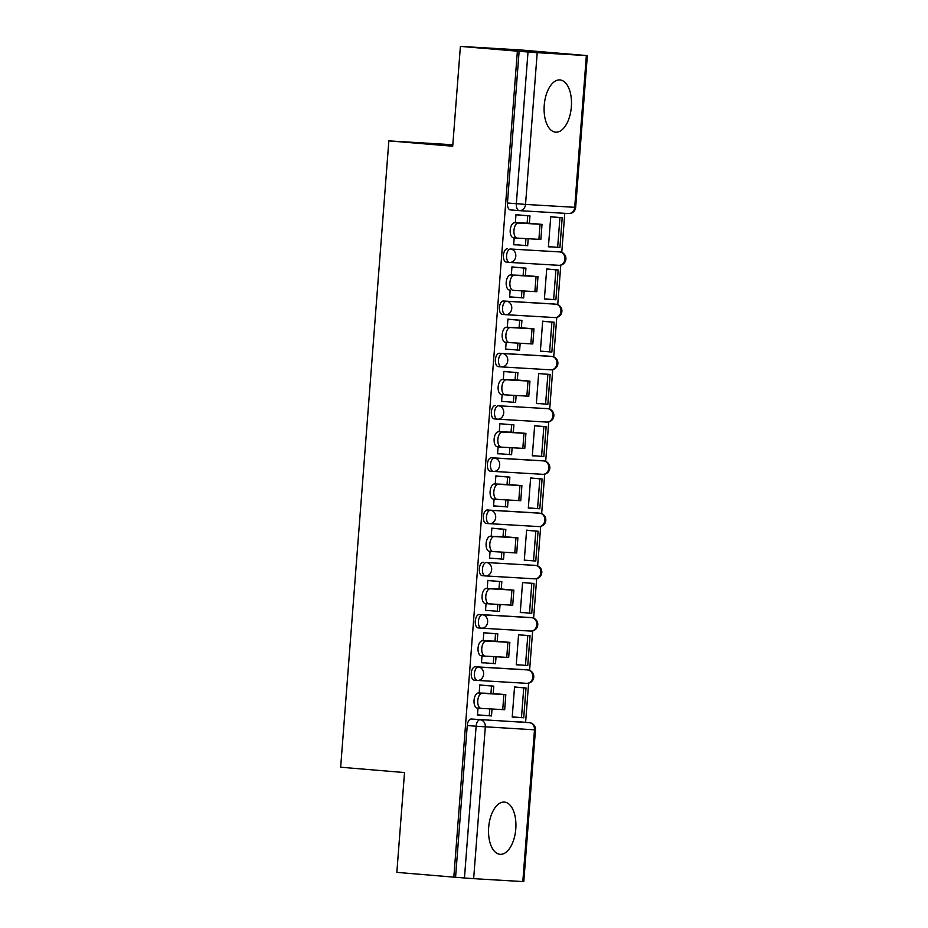 <?xml version="1.0" encoding="UTF-8"?>
<svg xmlns="http://www.w3.org/2000/svg" width="928" height="928" viewBox="0 0 928 928"><rect width="100%" height="100%" fill="white"/><g stroke="black" fill="none" stroke-linecap="round" stroke-linejoin="round"><path stroke-width="1.39" d="M477.618 680.444L526.536 683.321A6.716 5.742 -86.6 0 0 526.663 683.333L477.491 680.433A6.716 5.742 -86.6 0 1 477.375 680.421A6.716 3.48 -85.2 0 1 477.328 680.421A6.716 3.48 -85.2 0 1 474.417 673.519A6.716 3.48 -85.2 0 1 478.407 667.023L527.568 669.923A6.716 3.48 -85.2 0 1 527.614 669.923L524.471 669.668A6.716 3.48 94.8 0 0 524.471 669.668A6.716 3.48 94.8 0 0 524.424 669.656L475.252 666.768A6.716 3.48 94.8 0 0 471.262 673.252A6.716 3.48 94.8 0 0 474.185 680.154A6.716 3.48 94.8 0 0 474.22 680.166L477.282 680.421M528.531 617.422A6.716 3.48 94.8 0 0 528.484 617.41A6.716 3.48 94.8 0 0 528.438 617.41L479.277 614.51A6.716 3.48 94.8 0 0 475.287 621.006A6.716 3.48 94.8 0 0 478.198 627.908A6.716 3.48 94.8 0 0 478.245 627.908L481.307 628.163M483.291 562.264A6.716 3.48 94.8 0 0 479.312 568.76A6.716 3.48 94.8 0 0 482.224 575.65A6.716 3.48 94.8 0 0 482.27 575.662L485.332 575.917A6.716 3.48 -85.2 0 1 482.456 569.015A6.716 3.48 -85.2 0 1 486.446 562.519L535.618 565.419A6.716 3.48 -85.2 0 1 535.653 565.43L486.446 562.519A6.716 5.742 93.4 0 1 491.654 569.699A6.716 5.742 -86.6 0 1 485.541 575.928A6.716 5.742 -86.6 0 1 485.414 575.917A6.716 3.48 -85.2 0 1 485.367 575.917A6.716 6.716 0 0 0 485.541 575.928L534.702 578.828A6.716 5.742 -86.6 0 0 540.827 572.599A6.716 5.742 -86.6 0 0 535.618 565.419L532.51 565.164A6.716 3.48 94.8 0 0 532.463 565.164M536.57 512.917A6.716 3.48 94.8 0 0 536.523 512.906L487.316 510.006A6.716 3.48 94.8 0 0 483.326 516.502A6.716 3.48 94.8 0 0 486.237 523.404A6.716 3.48 94.8 0 0 486.284 523.404L489.346 523.659M540.595 460.659A6.716 3.48 94.8 0 0 540.548 460.659A6.716 3.48 94.8 0 0 540.502 460.659L491.341 457.759A6.716 3.48 94.8 0 0 487.351 464.255A6.716 3.48 94.8 0 0 490.262 471.157A6.716 3.48 94.8 0 0 490.309 471.157L493.371 471.412M495.355 405.501A6.716 3.48 94.8 0 0 491.364 411.997A6.716 3.48 94.8 0 0 494.288 418.899A6.716 3.48 94.8 0 0 494.322 418.899L497.385 419.154A6.716 3.48 -85.2 0 1 494.52 412.264A6.716 3.48 -85.2 0 1 498.51 405.768L547.671 408.668A6.716 3.48 -85.2 0 1 547.717 408.668L498.51 405.768A6.716 5.742 93.4 0 1 503.718 412.948A6.716 5.742 -86.6 0 1 497.594 419.178A6.716 5.742 -86.6 0 1 497.478 419.166A6.716 3.48 -85.2 0 1 497.431 419.166A6.716 6.716 0 0 0 497.594 419.178L546.766 422.078A6.716 5.742 -86.6 0 0 552.891 415.848A6.716 5.742 -86.6 0 0 547.671 408.668L544.574 408.413A6.716 3.48 94.8 0 0 544.527 408.401M548.634 356.155A6.716 3.48 94.8 0 0 548.587 356.155L499.38 353.255A6.716 3.48 94.8 0 0 495.39 359.751A6.716 3.48 94.8 0 0 498.301 366.653A6.716 3.48 94.8 0 0 498.348 366.653L501.41 366.908M552.659 303.908A6.716 3.48 94.8 0 0 552.612 303.908A6.716 3.48 94.8 0 0 552.566 303.897L503.394 301.008A6.716 3.48 94.8 0 0 499.415 307.493A6.716 3.48 94.8 0 0 502.326 314.395A6.716 3.48 94.8 0 0 502.373 314.406L505.435 314.662M507.419 248.75A6.716 3.48 94.8 0 0 503.428 255.246A6.716 3.48 94.8 0 0 506.34 262.148A6.716 3.48 94.8 0 0 506.386 262.148L509.449 262.404A6.716 3.48 -85.2 0 1 506.584 255.513A6.716 3.48 -85.2 0 1 510.574 249.017L559.735 251.917A6.716 3.48 -85.2 0 1 559.781 251.917L510.574 249.017A6.716 5.742 93.4 0 1 515.782 256.198A6.716 5.742 -86.6 0 1 509.658 262.427A6.716 5.742 -86.6 0 1 509.542 262.415A6.716 3.48 -85.2 0 1 509.495 262.415A6.716 6.716 0 0 0 509.658 262.427L558.83 265.315A6.716 5.742 -86.6 0 0 564.943 259.086A6.716 5.742 -86.6 0 0 559.735 251.917L556.626 251.65A6.716 3.48 94.8 0 0 556.591 251.65M571.346 106.859A26.204 13.572 94.8 0 0 559.978 79.947A26.204 13.572 94.8 0 0 544.237 105.258A26.204 13.572 94.8 0 0 555.617 132.17A26.204 13.572 94.8 0 0 571.346 106.859M515.782 828.994A26.204 13.572 94.8 0 0 504.414 802.082A26.204 13.572 94.8 0 0 488.673 827.393A26.204 13.572 94.8 0 0 500.041 854.305A26.204 13.572 94.8 0 0 515.782 828.994M525.608 722.344L528.624 683.159M529.598 670.41L532.637 630.912M533.623 618.152L536.662 578.654M537.637 565.906L540.676 526.408M541.662 513.648L544.701 474.15M545.687 461.402L548.726 421.904M549.701 409.144L552.74 369.646M553.726 356.897L556.765 317.399M557.74 304.639L560.779 265.153M561.765 252.393L564.769 213.324M460.392 46.4L517.383 51.168L453.827 877.134L396.836 872.378L404.527 772.56L340.657 767.224L388.855 140.882L452.713 146.218L460.392 46.4L519.982 49.915L587.343 55.622L537.208 52.687L525.526 204.415L574.699 207.315L586.368 55.587M452.829 144.756L388.855 140.882M471.238 719.014L529.285 722.657A6.716 3.48 -85.2 0 1 529.32 722.657L471.238 719.014A6.716 3.48 -85.2 0 0 467.248 725.51L476.122 726.253A6.716 3.48 -85.2 0 1 480.112 719.757A6.716 5.742 -86.6 0 1 485.321 726.937L473.651 878.665L464.452 877.981L476.122 726.253L535.468 729.872A6.716 6.716 0 0 0 529.32 722.657A6.716 5.742 -86.6 0 1 534.493 729.837L522.812 881.565L473.651 878.665M453.827 877.134L464.452 877.981M535.468 729.872L523.786 881.6L522.812 881.565M519.123 51.26L507.454 203A6.716 3.48 94.8 0 0 510.365 209.89A6.716 3.48 94.8 0 0 510.412 209.902L519.204 210.633A6.716 3.48 -85.2 0 1 516.328 203.731L528.009 52.003L517.383 51.168M528.009 52.003L537.208 52.687M514.193 237.858L513.66 244.748L516.27 244.899L513.671 244.679M553.32 216.966L550.733 216.653L548.413 246.79L551.012 246.952L548.413 246.732M549.295 269.224L546.708 268.9L544.388 299.048L546.998 299.199L544.388 298.978M514.553 267.183L511.966 266.858L511.328 275.013M510.168 290.104L509.646 296.995L512.244 297.146L509.646 296.937M545.281 321.471L542.683 321.158L540.363 351.294L542.973 351.445L540.374 351.236M510.528 319.429L507.941 319.104L507.314 327.271M506.154 342.362L505.621 349.253L508.231 349.404L505.621 349.183M541.256 373.729L538.669 373.404L536.349 403.552L538.948 403.703L536.349 403.483M506.514 371.687L503.916 371.351L503.289 379.517M502.129 394.609L501.596 401.499L504.206 401.65L501.607 401.441M537.242 425.975L534.644 425.65L532.324 455.799L534.934 455.95L532.336 455.741M502.489 423.934L499.902 423.609L499.276 431.775M498.116 446.855L497.582 453.757L500.18 453.908L497.582 453.688M533.217 478.233L530.63 477.908L528.31 508.057L530.909 508.208L528.31 507.987M498.475 476.192L495.877 475.855L495.25 484.022M494.09 499.113L493.557 506.004L496.167 506.154L493.568 505.934M529.192 530.48L526.605 530.155L524.285 560.303L526.895 560.454L524.285 560.234M494.45 528.438L491.863 528.113L491.225 536.28M490.065 551.36L489.543 558.25L492.142 558.412L489.543 558.192M525.178 582.726L522.58 582.413L520.26 612.55L522.87 612.712L520.272 612.492M490.425 580.696L487.838 580.36L487.212 588.526M486.052 603.618L485.518 610.508L488.128 610.659L485.518 610.438M521.153 634.984L518.566 634.659L516.246 664.808L518.845 664.958L516.246 664.738M486.411 632.942L483.813 632.618L483.186 640.772M482.026 655.864L481.493 662.754L484.103 662.917L481.504 662.696M517.14 687.23L514.541 686.917L512.221 717.054L514.831 717.216L512.233 716.996M482.386 685.189L479.799 684.864L479.173 693.03M518.578 214.925L515.98 214.6L515.353 222.766M478.013 708.122L477.479 715.012L480.078 715.163L477.479 714.943M536.523 512.906A6.716 3.48 94.8 0 0 536.488 512.906L539.632 513.172A6.716 3.48 -85.2 0 1 539.678 513.172L536.523 512.906M548.587 356.155A6.716 3.48 94.8 0 0 548.541 356.155L551.696 356.422A6.716 3.48 -85.2 0 1 551.742 356.422L548.587 356.155M455.567 877.238L467.248 725.51M517.174 238.102L513.555 237.8A7.563 3.909 -85.2 0 1 513.509 237.8A7.563 3.909 -85.2 0 1 510.226 229.982A7.563 3.909 -85.2 0 1 514.715 222.732L518.439 223.033A7.563 3.909 94.8 0 0 513.95 230.295A7.563 3.909 94.8 0 0 517.221 238.113A7.563 3.909 94.8 0 0 517.279 238.113L540.85 239.459L542.01 224.39L529.401 223.254L529.969 215.888L515.968 214.716M513.671 244.574L527.672 245.688L528.206 238.751M525.422 245.56L525.956 238.624M529.401 223.254L514.715 222.732M527.139 223.114L527.707 215.748L529.969 215.888M515.968 214.774L527.707 215.748M548.425 246.616L559.909 247.521L562.194 217.709L550.722 216.758M557.647 247.393L559.944 217.581L562.194 217.709M550.71 216.804L559.944 217.581M518.439 223.033L542.01 224.39M509.484 290.046L509.53 290.046A7.563 3.909 -85.2 0 1 509.484 290.046A7.563 3.909 -85.2 0 1 506.212 282.24A7.563 3.909 -85.2 0 1 510.69 274.978L514.414 275.291A7.563 3.909 94.8 0 0 509.924 282.553A7.563 3.909 94.8 0 0 513.207 290.36A7.563 3.909 94.8 0 0 513.254 290.36L536.825 291.717L537.985 276.637L525.376 275.5L525.944 268.134L511.954 266.962M509.658 296.832L523.659 297.946L524.192 291.009M521.397 297.807L521.93 290.87M525.376 275.5L510.69 274.978M523.125 275.372L523.694 268.006L525.944 268.134M511.943 267.02L523.694 268.006M544.4 298.874L555.884 299.779L558.18 269.967L546.696 269.004M553.622 299.64L555.918 269.828L558.18 269.967M546.696 269.062L555.918 269.828M514.414 275.291L537.985 276.637M509.136 342.606L505.516 342.304A7.563 3.909 -85.2 0 1 505.458 342.304A7.563 3.909 -85.2 0 1 502.187 334.486A7.563 3.909 -85.2 0 1 506.676 327.236L510.4 327.538A7.563 3.909 94.8 0 0 505.911 334.799A7.563 3.909 94.8 0 0 509.182 342.606A7.563 3.909 94.8 0 0 509.24 342.618L532.811 343.963L533.971 328.895L521.362 327.758L521.93 320.38L507.929 319.22M505.632 349.079L519.634 350.192L520.167 343.256M517.372 350.065L517.905 343.128M521.362 327.758L506.676 327.236M519.1 327.619L519.668 320.253L521.93 320.38M507.929 319.267L519.668 320.253M540.386 351.12L551.858 352.025L554.155 322.213L542.683 321.25M549.608 351.898L551.905 322.086L554.155 322.213M542.671 321.308L551.905 322.086M510.4 327.538L533.971 328.895M505.11 394.852L501.491 394.551A7.563 3.909 -85.2 0 1 501.445 394.551A7.563 3.909 -85.2 0 1 498.162 386.744A7.563 3.909 -85.2 0 1 502.651 379.482L506.375 379.796A7.563 3.909 94.8 0 0 501.886 387.046A7.563 3.909 94.8 0 0 505.168 394.864A7.563 3.909 94.8 0 0 505.215 394.864L528.786 396.21L529.946 381.141L517.337 380.004L517.905 372.638L503.916 371.467M501.607 401.337L515.608 402.45L516.142 395.514M513.358 402.311L513.892 395.374M517.337 380.004L502.651 379.482M515.086 379.877L515.643 372.499L517.905 372.638M503.904 371.525L515.643 372.499M536.361 403.378L547.845 404.272L550.142 374.471L538.658 373.508M545.583 404.144L547.88 374.332L550.142 374.471M538.658 373.566L547.88 374.332M506.375 379.796L529.946 381.141M497.42 446.797L501.143 447.11L497.466 446.809A7.563 3.909 -85.2 0 1 497.42 446.797A7.563 3.909 -85.2 0 1 494.148 438.99A7.563 3.909 -85.2 0 1 498.626 431.729L502.35 432.042A7.563 3.909 94.8 0 0 497.872 439.304A7.563 3.909 94.8 0 0 501.143 447.11A7.563 3.909 94.8 0 0 501.19 447.122L524.772 448.468L525.921 433.388L513.323 432.262L513.892 424.885L499.89 423.725L513.892 424.885M497.594 453.583L511.595 454.697L512.128 447.76M509.333 454.569L509.866 447.632M513.323 432.262L498.626 431.729M511.061 432.123L511.63 424.757M532.336 455.625L543.82 456.53L546.116 426.718L534.632 425.755M541.569 456.39L543.854 426.59L546.116 426.718M534.632 425.813L543.854 426.59M502.35 432.042L525.921 433.388M497.072 499.357L493.452 499.055A7.563 3.909 -85.2 0 1 493.406 499.055A7.563 3.909 -85.2 0 1 490.123 491.248A7.563 3.909 -85.2 0 1 494.612 483.987L498.336 484.3A7.563 3.909 94.8 0 0 493.847 491.55A7.563 3.909 94.8 0 0 497.13 499.368A7.563 3.909 94.8 0 0 497.176 499.368L520.747 500.714L521.907 485.646L509.298 484.509L509.866 477.143L495.865 475.971M493.568 505.841L507.57 506.955L508.103 500.018M505.319 506.816L505.853 499.879M509.298 484.509L494.612 483.987M507.036 484.381L507.604 477.004L509.866 477.143M495.865 476.029L507.604 477.004M528.322 507.871L539.806 508.776L542.091 478.964L530.619 478.013M537.544 508.648L539.841 478.836L542.091 478.964M530.607 478.071L539.841 478.836M498.336 484.3L521.907 485.646M493.058 551.615L489.427 551.313A7.563 3.909 -85.2 0 1 489.381 551.302A7.563 3.909 -85.2 0 1 486.11 543.495A7.563 3.909 -85.2 0 1 490.587 536.233L494.311 536.546A7.563 3.909 94.8 0 0 489.833 543.808A7.563 3.909 94.8 0 0 493.104 551.615A7.563 3.909 94.8 0 0 493.151 551.615L516.722 552.972L517.882 537.892L505.284 536.755L505.841 529.389L491.852 528.218M489.555 558.088L503.556 559.201L504.09 552.264M501.294 559.074L501.828 552.137M505.284 536.755L490.587 536.233M503.022 536.628L503.591 529.262L505.841 529.389M491.84 528.276L503.591 529.262M524.297 560.129L535.781 561.034L538.078 531.222L526.594 530.259M533.519 560.895L535.816 531.083L538.078 531.222M526.594 530.317L535.816 531.083M494.311 536.546L517.882 537.892M489.033 603.861L485.414 603.56A7.563 3.909 -85.2 0 1 485.356 603.56A7.563 3.909 -85.2 0 1 482.084 595.741A7.563 3.909 -85.2 0 1 486.574 588.491L490.297 588.804A7.563 3.909 94.8 0 0 485.808 596.054A7.563 3.909 94.8 0 0 489.079 603.873A7.563 3.909 94.8 0 0 489.137 603.873L512.708 605.218L513.868 590.15L501.259 589.013L501.828 581.647L487.826 580.476M485.53 610.334L499.531 611.448L500.064 604.511M497.269 611.32L497.802 604.383M501.259 589.013L486.574 588.491M498.997 588.874L499.566 581.508L501.828 581.647M487.826 580.534L499.566 581.508M520.283 612.376L531.756 613.28L534.052 583.468L522.58 582.517M529.505 613.153L531.802 583.341L534.052 583.468M522.568 582.564L531.802 583.341M490.297 588.804L513.868 590.15M485.008 656.119L481.388 655.806A7.563 3.909 -85.2 0 1 481.342 655.806A7.563 3.909 -85.2 0 1 478.059 647.999A7.563 3.909 -85.2 0 1 482.548 640.738L486.272 641.051A7.563 3.909 94.8 0 0 481.783 648.312A7.563 3.909 94.8 0 0 485.066 656.119A7.563 3.909 94.8 0 0 485.112 656.119L508.683 657.476L509.843 642.396L497.234 641.26L497.802 633.894L483.813 632.722M481.516 662.592L495.506 663.706L496.039 656.769M493.255 663.566L493.789 656.63M497.234 641.26L482.548 640.738M494.984 641.132L495.54 633.766L497.802 633.894M483.801 632.78L495.54 633.766M516.258 664.634L527.742 665.538L530.039 635.726L518.555 634.764M525.48 665.399L527.777 635.587L530.039 635.726M518.555 634.822L527.777 635.587M486.272 641.051L509.843 642.396M480.994 708.366L477.363 708.064A7.563 3.909 -85.2 0 1 477.317 708.064A7.563 3.909 -85.2 0 1 474.046 700.246A7.563 3.909 -85.2 0 1 478.523 692.996L482.247 693.297A7.563 3.909 94.8 0 0 477.769 700.559A7.563 3.909 94.8 0 0 481.04 708.366A7.563 3.909 94.8 0 0 481.087 708.377L504.67 709.723L505.818 694.654L493.22 693.518L493.789 686.152L479.788 684.98M477.491 714.838L491.492 715.952L492.026 709.015M489.23 715.824L489.764 708.888M493.22 693.518L478.523 692.996M490.958 693.378L491.527 686.012L493.789 686.152M479.788 685.026L491.527 686.012M512.233 716.88L523.717 717.785L526.014 687.973L514.53 687.022M521.466 717.657L523.752 687.845L526.014 687.973M514.53 687.068L523.752 687.845M482.247 693.297L505.818 694.654M475.252 666.768L478.407 667.023A6.716 5.742 93.4 0 1 483.616 674.204A6.716 5.742 -86.6 0 1 477.491 680.433A6.716 6.716 0 0 1 477.328 680.421L474.185 680.154M481.632 628.186L530.561 631.075A6.716 5.742 -86.6 0 0 530.677 631.075L481.516 628.186A6.716 5.742 -86.6 0 1 481.4 628.175A6.716 3.48 -85.2 0 1 481.354 628.175A6.716 3.48 -85.2 0 1 478.442 621.273A6.716 3.48 -85.2 0 1 482.421 614.777L531.593 617.677A6.716 3.48 -85.2 0 1 531.64 617.677L528.484 617.41M479.277 614.51L482.421 614.777A6.716 5.742 93.4 0 1 487.641 621.957A6.716 5.742 -86.6 0 1 481.516 628.186A6.716 6.716 0 0 1 481.354 628.175L478.198 627.908M489.682 523.682L538.6 526.57A6.716 5.742 -86.6 0 0 538.727 526.582L489.555 523.682A6.716 5.742 -86.6 0 1 489.439 523.67A6.716 3.48 -85.2 0 1 489.392 523.67A6.716 3.48 -85.2 0 1 486.481 516.768A6.716 3.48 -85.2 0 1 490.471 510.272L539.632 513.172A6.716 5.742 -86.6 0 1 544.84 520.353A6.716 5.742 -86.6 0 1 538.727 526.582A6.716 6.716 0 0 0 545.815 520.353A6.716 6.716 0 0 0 539.678 513.172M487.316 510.006L490.471 510.272A6.716 5.742 93.4 0 1 495.68 517.453A6.716 5.742 -86.6 0 1 489.555 523.682A6.716 6.716 0 0 1 489.392 523.67L486.237 523.404M493.696 471.436L542.625 474.312A6.716 5.742 -86.6 0 0 542.741 474.324L493.58 471.424A6.716 5.742 -86.6 0 1 493.452 471.424A6.716 3.48 -85.2 0 1 493.418 471.412A6.716 3.48 -85.2 0 1 490.494 464.51A6.716 3.48 -85.2 0 1 494.485 458.026L543.657 460.914A6.716 3.48 -85.2 0 1 543.704 460.926L540.548 460.659M491.341 457.759L494.485 458.026A6.716 5.742 93.4 0 1 499.705 465.195A6.716 5.742 -86.6 0 1 493.58 471.424A6.716 6.716 0 0 1 493.418 471.412L490.262 471.157M501.735 366.931L550.664 369.82A6.716 5.742 -86.6 0 0 550.78 369.82L501.619 366.92A6.716 5.742 -86.6 0 1 501.503 366.92A6.716 3.48 -85.2 0 1 501.456 366.908A6.716 3.48 -85.2 0 1 498.533 360.018A6.716 3.48 -85.2 0 1 502.524 353.522L551.696 356.422A6.716 5.742 -86.6 0 1 556.904 363.59A6.716 5.742 -86.6 0 1 550.78 369.82A6.716 6.716 0 0 0 557.879 363.59A6.716 6.716 0 0 0 551.742 356.422M499.38 353.255L502.524 353.522A6.716 5.742 93.4 0 1 507.744 360.69A6.716 5.742 -86.6 0 1 501.619 366.92A6.716 6.716 0 0 1 501.456 366.908L498.301 366.653M505.76 314.673L554.689 317.562A6.716 5.742 -86.6 0 0 554.805 317.573L505.644 314.673A6.716 5.742 -86.6 0 1 505.516 314.662A6.716 3.48 -85.2 0 1 505.47 314.662A6.716 3.48 -85.2 0 1 502.558 307.76A6.716 3.48 -85.2 0 1 506.549 301.264L555.721 304.164A6.716 3.48 -85.2 0 1 555.756 304.164L552.612 303.908M503.394 301.008L506.549 301.264A6.716 5.742 93.4 0 1 511.757 308.444A6.716 5.742 -86.6 0 1 505.644 314.673A6.716 6.716 0 0 1 505.47 314.662L502.326 314.395M507.454 203L525.526 204.415A6.716 5.742 93.4 0 1 519.413 210.644L568.574 213.544A6.716 6.716 0 0 0 575.673 207.35L574.699 207.315A6.716 5.742 93.4 0 1 568.574 213.544A6.716 5.742 93.4 0 1 568.458 213.533L519.529 210.656M524.424 669.656L527.568 669.923A6.716 5.742 -86.6 0 1 532.788 677.104A6.716 5.742 -86.6 0 1 526.663 683.333A6.716 6.716 0 0 0 533.762 677.104A6.716 6.716 0 0 0 527.614 669.923M528.438 617.41L531.593 617.677A6.716 5.742 -86.6 0 1 536.802 624.846A6.716 5.742 -86.6 0 1 530.677 631.075A6.716 6.716 0 0 0 537.776 624.846A6.716 6.716 0 0 0 531.64 617.677M535.653 565.43A6.716 6.716 0 0 1 541.801 572.599A6.716 6.716 0 0 1 534.702 578.828A6.716 5.742 -86.6 0 1 534.586 578.817L485.657 575.94M540.502 460.659L543.657 460.914A6.716 5.742 -86.6 0 1 548.866 468.095A6.716 5.742 -86.6 0 1 542.741 474.324A6.716 6.716 0 0 0 549.84 468.095A6.716 6.716 0 0 0 543.704 460.926M547.717 408.668A6.716 6.716 0 0 1 553.865 415.848A6.716 6.716 0 0 1 546.766 422.078A6.716 5.742 -86.6 0 1 546.638 422.066L497.721 419.178M552.566 303.897L555.721 304.164A6.716 5.742 -86.6 0 1 560.93 311.344A6.716 5.742 -86.6 0 1 554.805 317.573A6.716 6.716 0 0 0 561.904 311.344A6.716 6.716 0 0 0 555.756 304.164M559.781 251.917A6.716 6.716 0 0 1 565.918 259.086A6.716 6.716 0 0 1 558.83 265.315A6.716 5.742 -86.6 0 1 558.702 265.315L509.785 262.427M540.061 224.309L538.901 239.389M536.048 276.567L534.888 291.636M532.022 328.814L530.862 343.894M528.009 381.072L526.849 396.14M523.984 433.318L522.824 448.386M519.958 485.576L518.798 500.644M515.945 537.822L514.785 552.891M511.92 590.069L510.76 605.149M507.906 642.327L506.746 657.395M503.881 694.573L502.721 709.653M506.34 262.148L509.495 262.415M494.288 418.899L497.431 419.166M482.224 575.65L485.367 575.917M510.365 209.89L519.239 210.633M520.446 721.914L529.32 722.657M575.673 207.35L587.343 55.622M513.509 237.8L517.221 238.113M505.458 342.304L509.182 342.606M501.445 394.551L505.168 394.864M493.406 499.055L497.13 499.368M489.381 551.302L493.104 551.615M485.356 603.56L489.079 603.873M481.342 655.806L485.066 656.119M477.317 708.064L481.04 708.366"/></g></svg>
